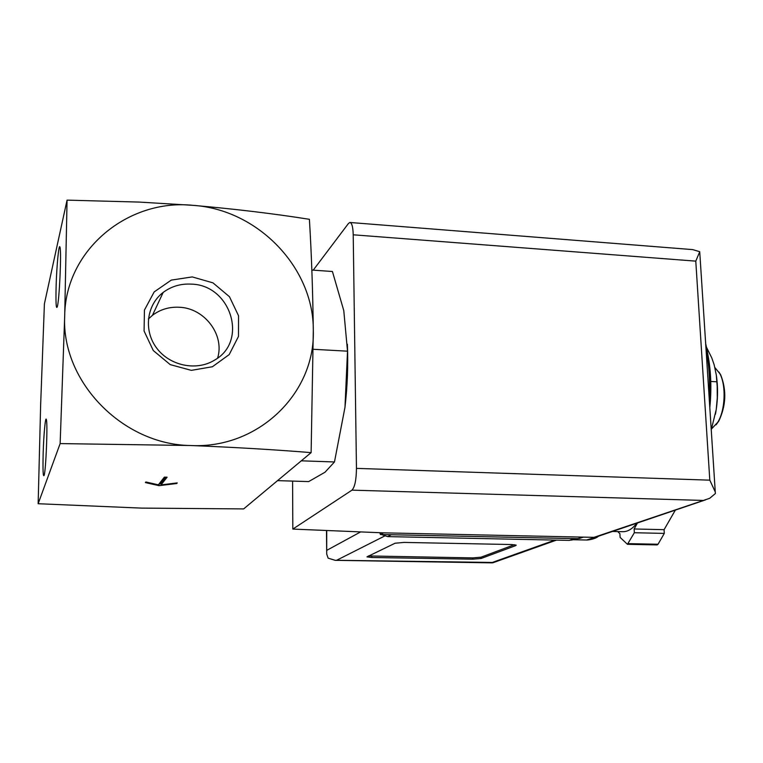 <?xml version="1.0" encoding="UTF-8"?>
<svg xmlns="http://www.w3.org/2000/svg" width="763" height="763" viewBox="0 0 763 763"><rect width="100%" height="100%" fill="white"/><g stroke="black" fill="none" stroke-linecap="round" stroke-linejoin="round"><path stroke-width="1.14" d="M60.143 443.589L190.597 445.516C122.805 444.753 61.126 381.614 64.702 315.882L60.143 443.589L38.15 503.723L40.649 404.81L44.407 303.817L67.058 200.135L64.702 315.882C65.351 249.892 128.022 198.561 192.944 205.333C258.047 209.51 313.908 267.908 313.297 330.446C315.329 393.021 258.476 449.083 190.597 445.516C233.459 447.242 273.631 449.607 311.123 452.621L243.655 508.911L141.422 508.11L38.15 503.723M167.097 477.209L164.36 477.133L158.361 484.82L145.847 481.978L145.409 482.588L159.047 485.678L176.73 483.513L177.235 482.912L161.022 484.896L167.097 477.209M277.551 480.633L308.662 481.587L325 472.24L334.471 461.958L344.971 407.356L347.518 351.18L343.779 310.608L332.42 271.494L311.848 270.064M344.971 407.356C347.432 386.049 348.243 365 347.384 344.199M301.299 460.823L334.471 461.958M313.345 349.292L347.518 351.18M148.365 319.001L152.457 315.319C160.278 309.435 169.224 306.745 179.295 307.251C204.598 308.118 224.78 334.843 217.646 358.019M191.313 284.122C230.998 284.904 248.509 341.49 214.451 360.184C196.568 371.276 170.015 365.925 156.816 348.271C143.396 330.77 146.458 305.105 163.158 292.448C171.37 286.325 180.755 283.55 191.313 284.122M192.247 276.921L212.972 282.863L229.453 296.712L238.552 315.768L238.495 336.388L229.205 354.585L212.4 366.745L191.332 370.36L170.187 364.6L153.287 350.541L144.083 331.037L144.436 310.074L154.183 291.905L171.274 280.107L192.247 276.921M311.123 452.621L313.297 330.446C312.801 290.703 311.504 253.65 309.396 219.305C273.144 213.583 234.327 208.919 192.944 205.333L139.228 202.081L67.058 200.135M43.176 452.984C42.757 470.037 43.071 477.485 44.14 475.349C45.942 470.151 47.811 423.856 46.39 419.717C45.513 415.31 43.72 434.252 43.176 452.984M56.119 286.182C55.718 302.749 56.109 309.616 57.282 306.802C59.352 300.651 61.593 251.876 60.01 247.355C58.97 242.167 56.681 265.476 56.119 286.182M709.809 407.642C711.631 389.33 711.049 371.972 708.074 355.568M711.25 429.817L716.228 409.578L717.268 397.962L717.191 386.393L716.295 375.014L714.158 364.762L711.755 357.847L706.528 347.337M710.773 381.462L716.896 381.786M716.056 424.819L718.765 421.128C726.052 405.735 726.719 390.351 720.749 374.986L718.956 372.067M711.555 428.911L717.764 422.292C725.251 410.408 726.319 385.525 719.852 373.679L714.893 367.537M715.446 414.233C717.945 400.728 718.202 387.49 716.228 374.509M159.047 485.678L159.076 483.933L161.041 483.694M176.73 483.513L176.73 482.969M161.022 484.896L161.05 483.151L165.743 477.171M380.308 532.727L380.336 534.51L577.801 538.678L580.5 538.115M593.995 537.352L709.666 498.315L715.389 493.547L715.274 491.973L709.8 480.165L356.455 468.377C356.311 479.879 354.814 487.137 351.962 490.151L292.82 529.083L382.616 532.822L593.995 537.352L596.695 536.809M356.455 468.377L353.221 234.794C352.983 226.897 351.867 222.786 349.864 222.481L348.443 223.483L313.231 270.159M350.179 222.5L692.766 249.615L699.747 251.723L695.78 261.137L353.221 234.794M292.82 529.083L292.591 481.091M380.336 534.51L383.57 532.841M637.467 522.97L634.139 528.978L634.339 532.727L627.444 544.315L620.1 537.381L619.909 533.709L617.734 531.582M622.522 531.697L623.18 531.706C627.93 531.649 632.479 528.807 636.838 523.18M515.769 545.583L516.179 545.163L511.649 544.534L403.942 542.417L395.072 543.227L366.965 556.866L371.848 557.495L472.774 559.184L481.11 558.487L515.769 545.583L515.74 544.944M388.052 534.672L575.97 538.63M379.392 532.688L380.317 533.642M381.414 534.529L387.566 536.608L569.322 540.376L573.366 539.536M326.717 530.495L326.707 554.014L328.128 558.144L335.224 560.338L336.617 560.28L384.514 536.093M336.617 560.28L493.756 562.465M634.339 532.727L664.296 533.404L658.04 544.238L657.162 544.916L627.444 544.315M634.139 528.978L664.087 529.675L664.296 533.404M675.36 510.104L664.087 529.675M368.424 555.95L472.736 557.887L481.071 557.181L514.386 544.696M709.199 398.105C710.105 380.613 709.046 364.247 706.013 348.987M702.647 500.414L351.962 490.151M709.8 480.165L695.78 261.137M577.801 538.678L582.331 537.104M586.566 540.023L595.245 537.257M326.898 550.266L360.651 531.906M491.391 562.779L554.93 540.08M387.566 536.608L390.666 535.054M569.322 540.376L573.547 538.897M628.283 543.638L658.04 544.238M371.829 556.17L371.848 557.495M472.736 557.887L472.774 559.184M481.071 557.181L481.11 558.487M163.158 292.448L152.457 315.319M709.638 405C711.459 382.807 710.134 362.349 705.67 343.627M720.749 374.986L719.852 373.679M718.765 421.128L717.764 422.292M715.255 491.83L699.785 252.648M705.794 499.775L595.579 537.19M579.384 538.506L583.371 537.123M598.593 536.16C596.351 538.134 592.574 539.422 587.262 540.032L572.803 539.727M571.697 540.118L575.941 538.64M492.784 562.808L556.494 540.109M492.059 562.865L335.224 560.338M326.688 551.763L326.488 530.485M623.18 531.706L612.431 531.468"/></g></svg>
